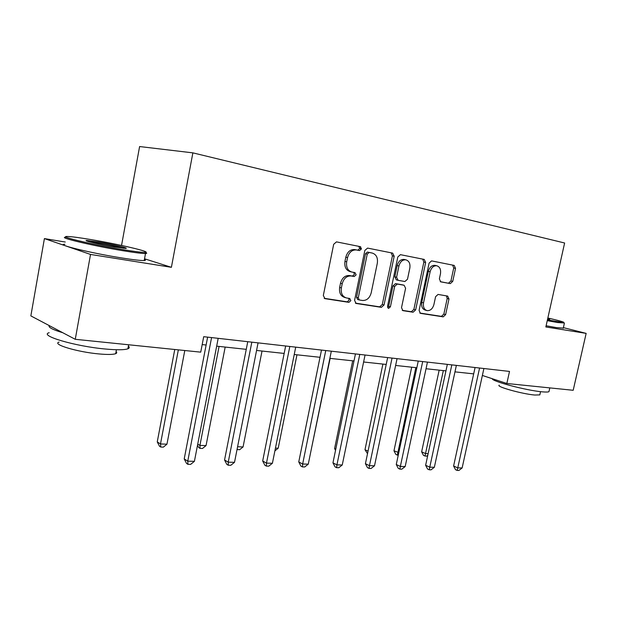 <?xml version="1.0" encoding="UTF-8"?>
<svg xmlns="http://www.w3.org/2000/svg" width="617" height="617" viewBox="0 0 617 617"><rect width="100%" height="100%" fill="white"/><g stroke="black" fill="none" stroke-linecap="round" stroke-linejoin="round"><path stroke-width="0.93" d="M361.454 248.913L360.32 246.646L336.481 241.879L333.681 244.293L323.323 295.489L324.958 298.659L348.913 302.345L350.849 300.641L349.754 298.474L346.453 297.949C342.389 296.63 340.692 293.283 341.363 287.915L342.219 283.712C343.769 278.344 346.754 275.768 351.166 275.984L354.204 276.516L356.14 274.843L355.006 272.621L351.968 272.074C347.772 270.763 346.014 267.338 346.685 261.809L347.548 257.59C349.06 252.291 351.991 249.738 356.341 249.939L359.549 250.571L361.454 248.913M351.243 271.896L350.217 271.642C346.044 270.331 344.286 266.914 344.957 261.4L345.813 257.189C347.332 251.898 350.255 249.361 354.598 249.561L357.806 250.186L359.703 248.535L358.801 246.345M324.187 298.304L347.201 301.844L349.137 300.155L348.651 298.296M345.551 297.695L344.741 297.463C340.684 296.145 338.988 292.805 339.651 287.445L340.507 283.257C342.057 277.897 345.034 275.329 349.438 275.544L352.469 276.077L354.405 274.403L353.772 272.398M440.253 281.668L450.317 283.604L452.747 281.375L455.531 268.372L454.205 265.418L431.561 260.891L429.093 263.143L419.09 310.444L420.439 313.351L443.199 316.86L445.636 314.593L448.975 298.975L447.664 296.083L438.055 294.432L435.587 296.692L433.913 304.536C432.671 308.77 430.411 310.798 427.126 310.621C424.157 309.634 422.961 307.042 423.532 302.839L430.118 271.781C431.314 267.631 433.504 265.618 436.705 265.742C439.805 266.729 441.062 269.398 440.469 273.747L439.373 278.892L440.731 281.846L450.317 283.604L448.513 283.18L450.942 280.959L453.719 267.979L452.631 265.102M545.844 326.956L586.15 333.381L573.193 390.291L506.842 383.496L509.511 371.426L203.703 336.689L200.733 352.153L75.259 339.304L90.529 254.435L171.395 267.315L192.874 152.862L564.624 242.998L545.844 326.956M394.186 256.248L392.674 253.117L367.578 248.096L364.832 250.448L354.582 300.371L356.125 303.456L381.399 307.343L384.044 304.975L394.186 256.248L392.412 255.862L391.163 252.816M400.441 254.667L424.234 259.425L425.653 262.464L415.634 309.904L413.097 312.225L402.916 310.652L401.513 307.698L405.593 288.278L404.135 285.262L397.286 284.059L394.672 286.396L390.414 306.796L388.525 308.438L387.515 306.348L397.811 256.965L400.441 254.667M586.15 333.381L563.39 327.635M65.271 242.034L44.409 238.594L90.529 254.435M44.409 238.594L30.85 315.896L75.259 339.304M192.874 152.862L139.604 146.545L121.541 245.443M482.371 375.46L506.842 383.496M202.183 344.587L206.117 345.011M216.675 346.152L246.26 349.338M256.564 350.448L284.167 353.433M294.232 354.513L320.022 357.297M329.864 358.361L353.988 360.96M363.614 362.002L386.219 364.439M395.628 365.457L416.83 367.74M426.038 368.735L445.952 370.879M454.968 371.858L473.679 373.871M171.395 267.315L144.54 258.778M355.384 303.109L379.656 306.85L382.301 304.482L392.412 255.862M369.159 252.461L367.246 254.111L358.261 297.818L359.341 299.978L362.526 300.479C366.807 300.602 369.699 298.05 371.203 292.82L377.319 263.22C378.02 257.813 376.339 254.435 372.29 253.078L367.377 252.068L365.495 253.718L367.246 254.111M359.109 299.908L357.613 299.492L356.533 297.332L365.495 253.718M370.763 252.739L372.29 253.078M367.408 252.075L370.532 252.692M402.23 310.328L411.331 311.732L413.868 309.418L423.856 262.078L422.691 259.117M402.569 284.869L395.528 283.619L392.913 285.949L388.664 306.31L390.414 306.796M387.684 307.775L388.664 306.31M409.835 268.056C410.421 263.59 409.079 260.837 405.809 259.811C402.446 259.672 400.155 261.724 398.937 265.981L396.584 277.241L398.073 280.303L404.906 281.522L407.498 279.216L409.835 268.056M404.405 259.502L404.027 259.418C400.672 259.279 398.381 261.33 397.163 265.58L398.937 265.981M397.88 280.249L396.307 279.863L394.818 276.809L397.163 265.58M435.247 265.426L434.9 265.349C431.707 265.225 429.517 267.23 428.321 271.372L430.118 271.781M426.578 310.474L425.352 310.143C422.383 309.156 421.187 306.564 421.758 302.369L428.321 271.372M419.768 313.027L441.417 316.367L443.847 314.107L447.186 298.52L446.423 295.875M174.758 349.492L157.25 441.911L160.489 443.955L166.952 444.186L184.791 350.518M178.344 349.862L160.489 443.955L160.767 447.04L159.471 446.222L157.25 441.911M166.952 444.186L163.351 447.132L160.767 447.04M207.636 337.137L184.213 458.925L187.761 461.161L211.577 337.584M194.409 461.331L190.614 464.4L187.961 464.339L187.761 461.161L194.409 461.331L218.187 338.332M187.961 464.339L186.542 463.436L184.213 458.925M90.761 239.55C79.146 237.599 71.371 236.581 67.43 236.488C56.756 236.08 93.213 244.795 122.86 249.623C134.467 251.528 141.817 252.446 144.902 252.376C153.008 252.26 118.765 244.216 90.761 239.55M145.28 252.353C147.07 253.055 147.201 253.44 145.674 253.525L145.504 253.533C142.219 253.572 134.753 252.646 123.099 250.741C92.997 245.859 55.785 236.974 66.112 237.252M98.419 241.957C112.811 244.34 130.341 248.489 125.513 248.404L114.461 246.985C100.054 244.625 82.246 240.414 86.796 240.468L98.419 241.957M123.377 248.265C117.708 246.646 109.456 244.895 98.635 243.013L88.917 241.671M128.382 346.083C129.709 347.232 129.539 348.135 127.881 348.798C124.403 350.024 116.814 350.086 105.129 348.998C74.912 346.284 38.416 335.447 49.183 332.702M62.741 332.71C52.576 329.671 48.08 327.303 49.252 325.599M116.081 351.597C117.053 352.469 116.921 353.155 115.695 353.672C113.127 354.613 107.605 354.706 99.136 353.95C77.495 352.083 51.466 344.263 59.093 342.088M144.424 259.387C145.851 260.05 145.782 260.428 144.208 260.528C140.907 260.659 133.434 259.803 121.78 257.96C91.663 253.24 54.512 244.209 64.87 244.263M547.418 319.93L563.853 322.514C564.408 322.113 559.071 320.601 547.85 317.986M564.162 322.984L557.56 322.537L547.256 320.655M547.703 318.65L549.755 319.452L547.572 319.228M549.099 391.024L548.96 391.672C548.166 392.127 545.844 392.173 541.996 391.81C526.154 390.445 491.387 381.213 492.25 378.707M539.937 394.402L539.829 394.895L534.738 395.034C522.267 394.016 495.443 386.512 499.23 385.178M563.282 328.09L556.418 327.612L546.114 325.761M219.081 346.407L199.923 445.381L206.047 445.605L225.174 347.062M197.741 444.086L199.923 445.381L200.062 448.382L198.72 447.58L197.517 445.25M206.047 445.605L202.515 448.466L200.062 448.382M237.584 446.747L243.067 446.947L262.024 351.042M243.067 446.947L239.604 449.731L237.036 449.508M237.29 449.654L237.283 448.281M247.756 341.695L224.557 459.989L228.236 462.172L251.821 342.157M234.514 462.326L230.797 465.303L228.29 465.249L228.236 462.172L234.514 462.326L258.06 342.859M228.29 465.249L226.817 464.37L224.557 459.989M285.648 345.998L262.68 460.992L266.475 463.12L289.82 346.469M272.405 463.267L268.765 466.159L266.397 466.105L266.475 463.12L272.405 463.267L295.713 347.14M266.397 466.105L264.878 465.249L262.68 460.992M275.444 448.119L278.198 448.22L296.97 354.814M278.198 448.22L274.897 450.85M321.488 350.07L298.759 461.94L302.646 464.015L325.745 350.549M308.269 464.154L304.698 466.976L302.453 466.922L302.646 464.015L308.269 464.154L331.321 351.189M302.453 466.922L300.903 466.09L298.759 461.94M311.276 449.415L330.141 358.392M360.667 246.769L360.467 248.697M369.128 252.453L367.377 252.068M355.446 353.927L332.956 462.843L336.928 464.863L359.773 354.42M342.25 464.994L338.764 467.74L336.627 467.694L336.928 464.863L342.25 464.994L365.056 355.022M336.627 467.694L335.046 466.876L332.956 462.843M352.693 360.822L334.591 448.567L335.787 449.153M335.532 450.387L334.591 448.567M387.653 357.582L365.418 463.691L369.452 465.673L392.042 358.084M374.511 465.796L371.087 468.473L369.066 468.426L369.452 465.673L374.511 465.796L397.055 358.654M369.066 468.426L367.454 467.632L365.418 463.691M382.902 364.084L364.986 449.708L368.048 451.158M367.516 453.696L364.986 449.708M418.249 361.061L396.268 464.508L400.356 466.437L422.684 361.562M405.168 466.56L401.814 469.167L399.885 469.121L400.356 466.437L405.168 466.56L427.45 362.11M399.885 469.121L398.25 468.342L396.268 464.508M411.693 367.184L393.97 450.796L398.806 452.585M415.827 367.632L397.363 455.107L395.829 454.405L393.97 450.796M398.258 455.138L397.363 455.107M447.348 364.369L425.63 465.28L429.764 467.169L451.821 364.878M434.345 467.285L431.044 469.83L429.216 469.784L429.764 467.169L434.345 467.285L456.364 365.387M429.216 469.784L427.566 469.028L425.63 465.28M439.165 370.154L421.635 451.837L425.499 453.549L428.136 453.649M443.338 370.601L424.997 456.048L423.447 455.361L421.635 451.837M427.782 455.292L426.725 456.11L424.997 456.048M475.067 367.516L453.603 466.012L457.768 467.863L479.571 368.025M462.133 467.971L458.901 470.455L457.158 470.416L457.768 467.863L462.133 467.971L483.89 368.519M457.158 470.416L455.493 469.676L453.603 466.012M354.744 249.584L356.487 249.97M345.813 257.189L347.548 257.59M344.957 261.4L346.685 261.809M352.469 276.077L354.204 276.516M349.438 275.544L351.166 275.984M340.507 283.257L342.219 283.712M339.651 287.445L341.363 287.915M347.201 301.844L348.913 302.345M324.573 298.528L325.043 298.667M357.775 250.178L359.518 250.564M382.301 304.482L384.044 304.975M379.656 306.85L381.399 307.343M355.778 303.34L356.202 303.464M356.533 297.332L358.261 297.818M423.856 262.078L425.653 262.464M413.868 309.418L415.634 309.904M411.331 311.732L413.097 312.225M402.353 284.823L404.127 285.262L402.369 284.823M395.528 283.619L397.286 284.059M392.913 285.949L394.672 286.396M394.818 276.809L396.584 277.241M421.758 302.369L423.532 302.839M447.186 298.52L448.975 298.975M443.847 314.107L445.636 314.593M441.417 316.367L443.199 316.86M453.719 267.979L455.531 268.372M450.942 280.959L452.747 281.375M354.598 249.561L356.341 249.939M357.806 250.186L359.549 250.571M357.613 299.492L359.148 299.924M404.027 259.418L405.809 259.811M396.307 279.863L397.88 280.257M434.9 265.349L436.705 265.742M144.208 260.528L145.504 253.533M116.42 349.746L115.695 353.672M127.881 348.798L128.621 344.772M87.267 241.154L86.796 240.468M144.902 252.376L145.674 253.525M563.221 328.36L564.354 323.354M540.554 391.656L539.829 394.895M548.96 391.672L549.809 387.9M563.853 322.514L564.393 323.347"/></g></svg>
